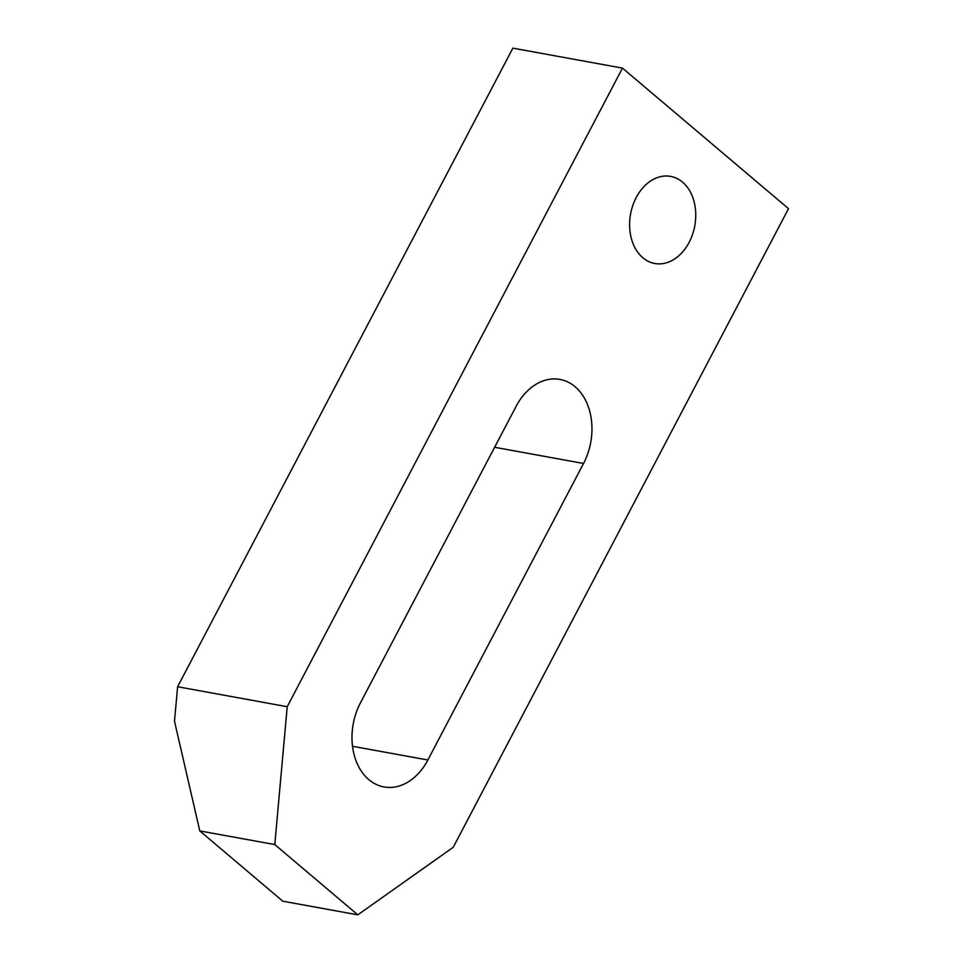 <?xml version="1.0" encoding="UTF-8"?>
<svg xmlns="http://www.w3.org/2000/svg" width="963" height="963" viewBox="0 0 963 963"><rect width="100%" height="100%" fill="white"/><g stroke="black" fill="none" stroke-linecap="round" stroke-linejoin="round"><path stroke-width="1.44" d="M788.504 208.67L622.483 68.12L287.215 706.71L274.792 844.575L357.803 914.85L453.236 847.271L788.504 208.67M357.803 914.85L282.797 901.187L199.786 830.913L174.496 721.215L177.601 686.739L512.87 48.15L622.483 68.12M583.542 463.468A56.42 41.602 100.3 0 0 559.924 379.41A56.42 41.602 100.3 0 0 516.096 406.374L360.415 702.894A56.42 41.602 100.3 0 0 384.032 786.964A56.42 41.602 100.3 0 0 427.861 760L583.542 463.468L494.621 447.277M177.601 686.739L287.215 706.71M199.786 830.913L274.792 844.575M682.538 182.127A44.274 32.646 100.3 0 0 670.621 176.385A44.274 32.646 100.3 0 0 630.572 214.087A44.274 32.646 100.3 0 0 654.756 263.501A44.274 32.646 100.3 0 0 689.147 242.339A44.274 32.646 100.3 0 0 682.538 182.127M352.518 746.277L427.861 760"/></g></svg>
